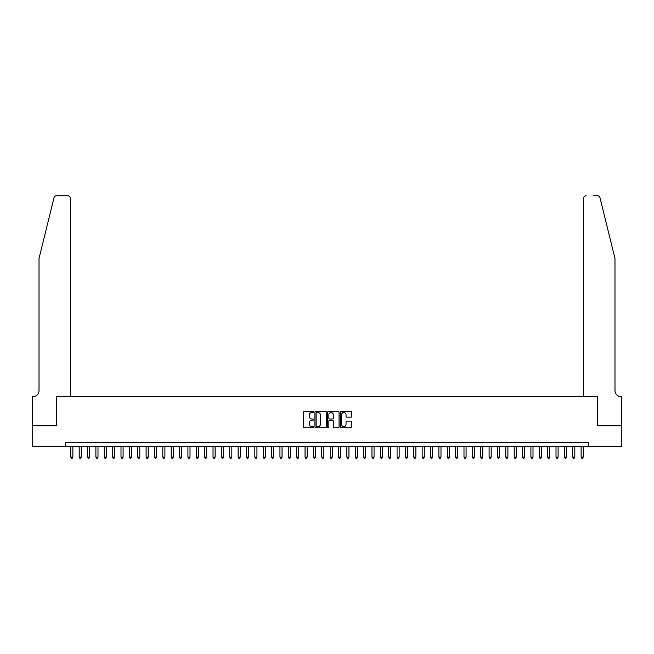 <?xml version="1.0" encoding="UTF-8"?>
<svg xmlns="http://www.w3.org/2000/svg" width="654" height="654" viewBox="0 0 654 654"><rect width="100%" height="100%" fill="white"/><g stroke="black" fill="none" stroke-linecap="round" stroke-linejoin="round"><path stroke-width="0.98" d="M313.618 411.93A0.572 0.572 0 0 0 313.037 411.35L304.314 411.35A0.818 0.818 0 0 0 303.497 412.175L303.497 426.956A0.818 0.818 0 0 0 304.314 427.773L313.037 427.773A0.572 0.572 0 0 0 313.618 427.201A0.572 0.572 0 0 0 313.037 426.629L311.909 426.629A2.624 2.624 0 0 1 309.285 423.996L309.285 422.77A2.624 2.624 0 0 1 311.909 420.138L313.037 420.138A0.572 0.572 0 0 0 313.618 419.566A0.572 0.572 0 0 0 313.037 418.993L311.909 418.993A2.624 2.624 0 0 1 309.285 416.361L309.285 415.135A2.624 2.624 0 0 1 311.909 412.502L313.037 412.502A0.572 0.572 0 0 0 313.618 411.93M350.994 417.146A0.818 0.818 0 0 0 351.819 416.32L351.819 412.175A0.818 0.818 0 0 0 350.994 411.35L341.306 411.35A0.818 0.818 0 0 0 340.489 412.175L340.489 426.956A0.818 0.818 0 0 0 341.306 427.773L350.994 427.773A0.818 0.818 0 0 0 351.819 426.956L351.819 421.944A0.818 0.818 0 0 0 350.994 421.127L346.849 421.127A0.818 0.818 0 0 0 346.031 421.944L346.031 424.43A2.199 2.199 0 0 1 343.832 426.629A2.199 2.199 0 0 1 341.633 424.43L341.633 414.701A2.199 2.199 0 0 1 343.832 412.502A2.199 2.199 0 0 1 346.031 414.701L346.031 416.32A0.818 0.818 0 0 0 346.849 417.146L350.994 417.146M65.58 446.756L32.741 446.756L32.741 425.836L56.792 425.836L56.792 396.561L597.208 396.561L597.208 425.836L621.259 425.836L621.259 446.756L588.42 446.756L588.42 442.57L65.58 442.57L65.58 446.756L588.42 446.756M326.281 412.175A0.818 0.818 0 0 0 325.463 411.35L315.768 411.35A0.818 0.818 0 0 0 314.95 412.175L314.95 426.956A0.818 0.818 0 0 0 315.768 427.773L325.463 427.773A0.818 0.818 0 0 0 326.281 426.956L326.281 412.175M328.537 411.35L338.232 411.35A0.818 0.818 0 0 1 339.05 412.175L339.05 426.956A0.818 0.818 0 0 1 338.232 427.773L334.08 427.773A0.818 0.818 0 0 1 333.262 426.956L333.262 420.963A0.818 0.818 0 0 0 332.436 420.138L329.69 420.138A0.818 0.818 0 0 0 328.872 420.963L328.872 427.201A0.572 0.572 0 0 1 328.292 427.773A0.572 0.572 0 0 1 327.719 427.201L327.719 412.175A0.818 0.818 0 0 1 328.537 411.35M316.675 412.502A0.572 0.572 0 0 0 316.103 413.075L316.103 426.048A0.572 0.572 0 0 0 316.675 426.629L317.869 426.629A2.624 2.624 0 0 0 320.493 423.996L320.493 415.135A2.624 2.624 0 0 0 317.869 412.502L316.675 412.502M333.262 414.742A2.199 2.199 0 0 0 331.063 412.543A2.199 2.199 0 0 0 328.872 414.742L328.872 418.168A0.818 0.818 0 0 0 329.69 418.993L332.436 418.993A0.818 0.818 0 0 0 333.262 418.168L333.262 414.742M70.804 446.756L70.804 457.13L72.896 457.13L72.896 446.756M72.896 457.13L72.267 458.217L71.433 458.217L70.804 457.13M54.02 197.696C54.658 196.323 54.658 196.323 54.02 197.696C54.658 196.323 54.658 196.323 54.02 197.696L39.019 258.526L39.019 390.7A5.853 5.853 0 0 1 33.158 396.561L32.7 396.561L32.7 425.836L56.669 425.836L56.669 396.561L70.387 396.561L70.387 198.293A2.51 2.51 0 0 0 67.877 195.783L56.457 195.783A2.51 2.51 0 0 0 54.02 197.696M60.936 195.783L67.877 195.783C69.389 195.947 70.223 196.78 70.387 198.293L70.387 396.561M39.019 390.7A5.853 5.853 0 0 1 33.158 396.561M610.386 239.879L599.98 197.696L614.981 258.526L614.981 390.7A5.853 5.853 0 0 0 620.842 396.561L621.3 396.561L621.3 425.836L597.331 425.836L597.331 396.561L583.613 396.561L583.613 198.293L583.613 396.561M593.064 195.783L597.543 195.783A2.51 2.51 0 0 1 599.98 197.696M586.123 195.783A2.51 2.51 0 0 0 583.613 198.293C583.777 196.78 584.611 195.947 586.123 195.783M614.981 390.7A5.853 5.853 0 0 0 620.842 396.561M79.167 446.756L79.167 457.13L81.26 457.13L81.26 446.756M81.26 457.13L80.638 458.217L79.796 458.217L79.167 457.13M87.538 446.756L87.538 457.13L89.631 457.13L89.631 446.756M89.631 457.13L89.001 458.217L88.167 458.217L87.538 457.13M95.901 446.756L95.901 457.13L97.994 457.13L97.994 446.756M97.994 457.13L97.364 458.217L96.53 458.217L95.901 457.13M104.264 446.756L104.264 457.13L106.357 457.13L106.357 446.756M106.357 457.13L105.727 458.217L104.893 458.217L104.264 457.13M112.635 446.756L112.635 457.13L114.728 457.13L114.728 446.756M114.728 457.13L114.098 458.217L113.256 458.217L112.635 457.13M120.998 446.756L120.998 457.13L123.091 457.13L123.091 446.756M123.091 457.13L122.462 458.217L121.628 458.217L120.998 457.13M129.361 446.756L129.361 457.13L131.454 457.13L131.454 446.756M131.454 457.13L130.825 458.217L129.991 458.217L129.361 457.13M137.732 446.756L137.732 457.13L139.817 457.13L139.817 446.756M139.817 457.13L139.196 458.217L138.354 458.217L137.732 457.13M146.095 446.756L146.095 457.13L148.188 457.13L148.188 446.756M148.188 457.13L147.559 458.217L146.725 458.217L146.095 457.13M154.458 446.756L154.458 457.13L156.551 457.13L156.551 446.756M156.551 457.13L155.922 458.217L155.088 458.217L154.458 457.13M162.83 446.756L162.83 457.13L164.914 457.13L164.914 446.756M164.914 457.13L164.293 458.217L163.451 458.217L162.83 457.13M171.193 446.756L171.193 457.13L173.285 457.13L173.285 446.756M173.285 457.13L172.656 458.217L171.822 458.217L171.193 457.13M179.556 446.756L179.556 457.13L181.648 457.13L181.648 446.756M181.648 457.13L181.019 458.217L180.185 458.217L179.556 457.13M187.919 446.756L187.919 457.13L190.012 457.13L190.012 446.756M190.012 457.13L189.39 458.217L188.548 458.217L187.919 457.13M196.29 446.756L196.29 457.13L198.383 457.13L198.383 446.756M198.383 457.13L197.753 458.217L196.919 458.217L196.29 457.13M204.653 446.756L204.653 457.13L206.746 457.13L206.746 446.756M206.746 457.13L206.116 458.217L205.282 458.217L204.653 457.13M213.016 446.756L213.016 457.13L215.109 457.13L215.109 446.756M215.109 457.13L214.479 458.217L213.645 458.217L213.016 457.13M221.387 446.756L221.387 457.13L223.48 457.13L223.48 446.756M223.48 457.13L222.851 458.217L222.008 458.217L221.387 457.13M229.75 446.756L229.75 457.13L231.843 457.13L231.843 446.756M231.843 457.13L231.214 458.217L230.38 458.217L229.75 457.13M238.113 446.756L238.113 457.13L240.206 457.13L240.206 446.756M240.206 457.13L239.577 458.217L238.743 458.217L238.113 457.13M246.484 446.756L246.484 457.13L248.569 457.13L248.569 446.756M248.569 457.13L247.948 458.217L247.106 458.217L246.484 457.13M254.847 446.756L254.847 457.13L256.94 457.13L256.94 446.756M256.94 457.13L256.311 458.217L255.477 458.217L254.847 457.13M263.21 446.756L263.21 457.13L265.303 457.13L265.303 446.756M265.303 457.13L264.674 458.217L263.84 458.217L263.21 457.13M271.582 446.756L271.582 457.13L273.666 457.13L273.666 446.756M273.666 457.13L273.045 458.217L272.203 458.217L271.582 457.13M279.945 446.756L279.945 457.13L282.038 457.13L282.038 446.756M282.038 457.13L281.408 458.217L280.574 458.217L279.945 457.13M288.308 446.756L288.308 457.13L290.401 457.13L290.401 446.756M290.401 457.13L289.771 458.217L288.937 458.217L288.308 457.13M296.679 446.756L296.679 457.13L298.764 457.13L298.764 446.756M298.764 457.13L298.142 458.217L297.3 458.217L296.679 457.13M305.042 446.756L305.042 457.13L307.135 457.13L307.135 446.756M307.135 457.13L306.505 458.217L305.671 458.217L305.042 457.13M313.405 446.756L313.405 457.13L315.498 457.13L315.498 446.756M315.498 457.13L314.868 458.217L314.034 458.217L313.405 457.13M321.768 446.756L321.768 457.13L323.861 457.13L323.861 446.756M323.861 457.13L323.239 458.217L322.397 458.217L321.768 457.13M330.139 446.756L330.139 457.13L332.232 457.13L332.232 446.756M332.232 457.13L331.603 458.217L330.761 458.217L330.139 457.13M338.502 446.756L338.502 457.13L340.595 457.13L340.595 446.756M340.595 457.13L339.966 458.217L339.132 458.217L338.502 457.13M346.865 446.756L346.865 457.13L348.958 457.13L348.958 446.756M348.958 457.13L348.329 458.217L347.495 458.217L346.865 457.13M355.236 446.756L355.236 457.13L357.321 457.13L357.321 446.756M357.321 457.13L356.7 458.217L355.858 458.217L355.236 457.13M363.599 446.756L363.599 457.13L365.692 457.13L365.692 446.756M365.692 457.13L365.063 458.217L364.229 458.217L363.599 457.13M371.962 446.756L371.962 457.13L374.055 457.13L374.055 446.756M374.055 457.13L373.426 458.217L372.592 458.217L371.962 457.13M380.334 446.756L380.334 457.13L382.418 457.13L382.418 446.756M382.418 457.13L381.797 458.217L380.955 458.217L380.334 457.13M388.697 446.756L388.697 457.13L390.79 457.13L390.79 446.756M390.79 457.13L390.16 458.217L389.326 458.217L388.697 457.13M397.06 446.756L397.06 457.13L399.153 457.13L399.153 446.756M399.153 457.13L398.523 458.217L397.689 458.217L397.06 457.13M405.431 446.756L405.431 457.13L407.516 457.13L407.516 446.756M407.516 457.13L406.894 458.217L406.052 458.217L405.431 457.13M413.794 446.756L413.794 457.13L415.887 457.13L415.887 446.756M415.887 457.13L415.257 458.217L414.423 458.217L413.794 457.13M422.157 446.756L422.157 457.13L424.25 457.13L424.25 446.756M424.25 457.13L423.62 458.217L422.786 458.217L422.157 457.13M430.52 446.756L430.52 457.13L432.613 457.13L432.613 446.756M432.613 457.13L431.992 458.217L431.149 458.217L430.52 457.13M438.891 446.756L438.891 457.13L440.984 457.13L440.984 446.756M440.984 457.13L440.355 458.217L439.521 458.217L438.891 457.13M447.254 446.756L447.254 457.13L449.347 457.13L449.347 446.756M449.347 457.13L448.718 458.217L447.884 458.217L447.254 457.13M455.617 446.756L455.617 457.13L457.71 457.13L457.71 446.756M457.71 457.13L457.081 458.217L456.247 458.217L455.617 457.13M463.988 446.756L463.988 457.13L466.081 457.13L466.081 446.756M466.081 457.13L465.452 458.217L464.61 458.217L463.988 457.13M472.351 446.756L472.351 457.13L474.444 457.13L474.444 446.756M474.444 457.13L473.815 458.217L472.981 458.217L472.351 457.13M480.715 446.756L480.715 457.13L482.807 457.13L482.807 446.756M482.807 457.13L482.178 458.217L481.344 458.217L480.715 457.13M489.086 446.756L489.086 457.13L491.17 457.13L491.17 446.756M491.17 457.13L490.549 458.217L489.707 458.217L489.086 457.13M497.449 446.756L497.449 457.13L499.542 457.13L499.542 446.756M499.542 457.13L498.912 458.217L498.078 458.217L497.449 457.13M505.812 446.756L505.812 457.13L507.905 457.13L507.905 446.756M507.905 457.13L507.275 458.217L506.441 458.217L505.812 457.13M514.183 446.756L514.183 457.13L516.268 457.13L516.268 446.756M516.268 457.13L515.646 458.217L514.804 458.217L514.183 457.13M522.546 446.756L522.546 457.13L524.639 457.13L524.639 446.756M524.639 457.13L524.009 458.217L523.175 458.217L522.546 457.13M530.909 446.756L530.909 457.13L533.002 457.13L533.002 446.756M533.002 457.13L532.372 458.217L531.538 458.217L530.909 457.13M539.272 446.756L539.272 457.13L541.365 457.13L541.365 446.756M541.365 457.13L540.744 458.217L539.902 458.217L539.272 457.13M547.643 446.756L547.643 457.13L549.736 457.13L549.736 446.756M549.736 457.13L549.107 458.217L548.273 458.217L547.643 457.13M556.006 446.756L556.006 457.13L558.099 457.13L558.099 446.756M558.099 457.13L557.47 458.217L556.636 458.217L556.006 457.13M564.369 446.756L564.369 457.13L566.462 457.13L566.462 446.756M566.462 457.13L565.833 458.217L564.999 458.217L564.369 457.13M572.74 446.756L572.74 457.13L574.833 457.13L574.833 446.756M574.833 457.13L574.204 458.217L573.362 458.217L572.74 457.13M581.104 446.756L581.104 457.13L583.196 457.13L583.196 446.756M583.196 457.13L582.567 458.217L581.733 458.217L581.104 457.13"/></g></svg>
